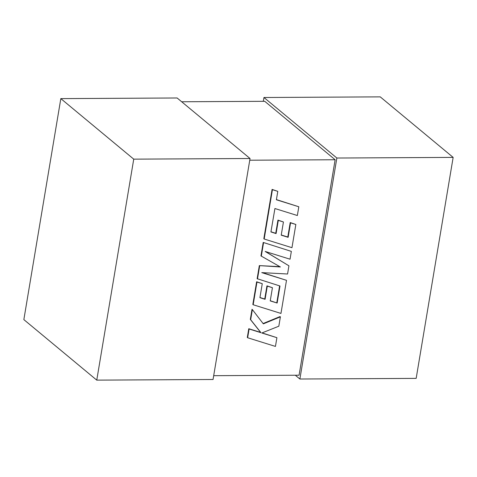 <?xml version="1.0" encoding="UTF-8"?>
<svg xmlns="http://www.w3.org/2000/svg" width="477" height="477" viewBox="0 0 477 477"><rect width="100%" height="100%" fill="white"/><g stroke="black" fill="none" stroke-linecap="round" stroke-linejoin="round"><path stroke-width="0.72" d="M249.751 160.218L335.14 159.747L264.741 101.309L181.677 101.762M213.69 375.685L299.079 375.214L335.14 159.747M60.829 98.62L177.122 97.982L250.037 158.507L213.052 379.495L96.759 380.133L23.85 319.608L60.829 98.62L133.739 159.151L96.759 380.133M250.037 158.507L133.739 159.151M295.323 375.238L299.878 379.018L336.857 158.03L263.948 97.505L263.31 101.315M299.878 379.018L416.171 378.38L453.15 157.392L380.241 96.867L263.948 97.505M453.15 157.392L336.857 158.03M298.811 206.768L276.386 199.774L277.793 191.36L272.427 189.685L264.175 239.013L291.966 247.688L295.847 224.476L290.559 222.848L288.138 237.313L281.227 235.173L283.433 221.984L278.294 220.392L276.088 233.581L270.924 231.947L274.919 208.527L297.35 215.521L298.811 206.768L276.416 199.601M277.793 191.36L272.081 189.399L263.823 238.727L264.175 239.013M272.427 189.685L272.081 189.399M295.847 224.476L290.213 222.556L287.792 237.021L281.257 235M290.559 222.848L290.213 222.556M288.138 237.313L287.792 237.021M283.433 221.984L277.948 220.106L275.742 233.295L270.954 231.78M278.294 220.392L277.948 220.106M276.088 233.581L275.742 233.295M277.137 303.038L270.226 300.904L272.433 287.714L267.293 286.122L265.087 299.312L259.923 297.678L262.267 283.678L256.972 282.05L253.174 304.749L280.965 313.431L286.504 280.327L261.76 272.617L287.559 274.007L288.931 265.814L265.176 251.451L290.04 259.196L291.346 251.391L263.209 242.429L260.949 255.905L280.387 266.965L259.327 265.611L257.139 278.693L279.987 286.003L277.137 303.038L270.256 300.731M263.554 242.715L261.301 256.191M279.862 266.667L259.327 265.611M259.673 265.898L257.485 278.985M279.611 285.89L276.791 302.752M272.433 287.714L266.947 285.836L264.741 299.025L259.953 297.511M267.293 286.122L266.947 285.836M265.087 299.312L264.741 299.025M262.267 283.678L256.626 281.758L252.828 304.463L253.174 304.749M256.972 282.05L256.626 281.758M286.504 280.327L262.457 272.653M288.931 265.814L265.445 251.528M291.346 251.391L263.209 242.429M276.904 337.686L261.813 332.994L278.824 326.208L280.393 316.859L263.34 323.859L252.363 309.591L250.669 319.703L260.967 332.69L249.113 329.005L247.646 337.752L275.444 346.421L276.904 337.686L262.064 332.892M247.646 337.752L247.301 337.466L248.767 328.719L260.621 332.403L250.324 319.411L252.017 309.305L252.363 309.591M280.393 316.859L280.041 316.567L263.089 323.531M250.669 319.703L250.324 319.411M260.967 332.69L260.621 332.403M249.113 329.005L248.767 328.719"/></g></svg>
